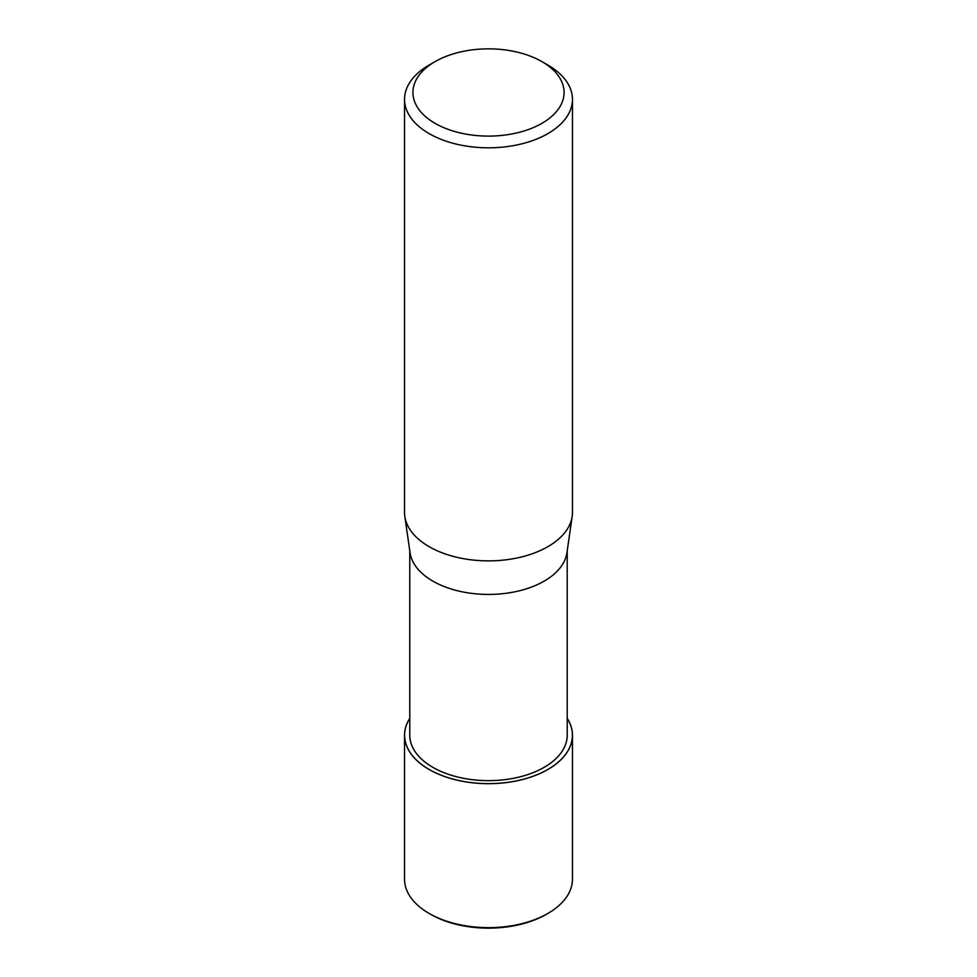<?xml version="1.0" encoding="UTF-8"?>
<svg xmlns="http://www.w3.org/2000/svg" width="977" height="977" viewBox="0 0 977 977"><rect width="100%" height="100%" fill="white"/><g stroke="black" fill="none" stroke-linecap="round" stroke-linejoin="round"><path stroke-width="1.47" d="M547.828 769.461A83.912 48.447 180 0 1 443.253 775.994A83.912 48.447 180 0 1 409.778 718.425A83.912 48.447 180 0 0 443.253 775.994A83.912 48.447 180 0 0 547.828 769.461A83.912 48.447 180 0 0 567.222 718.425A83.912 48.447 180 0 1 547.828 769.461M572.156 516.577L566.941 552.75A78.722 45.443 180 0 1 544.165 581.12A78.722 45.443 180 0 1 461.413 591.659A78.722 45.443 180 0 1 410.059 552.75L404.844 516.577M567.222 550.869L567.222 735.205A78.722 45.443 180 0 1 544.165 767.336A78.722 45.443 180 0 1 458.372 777.191A78.722 45.443 180 0 1 409.778 735.205L409.778 550.869M541.93 61.624A75.571 43.623 180 0 1 541.93 123.334A75.571 43.623 180 0 1 435.07 123.334A75.571 43.623 180 0 1 435.07 61.624A75.571 43.623 180 0 1 541.93 61.624L547.877 65.056A83.961 48.471 180 0 1 572.461 99.336L572.461 512.388A83.961 48.471 180 0 1 547.877 546.668A83.961 48.471 180 0 1 459.605 557.904A83.961 48.471 180 0 1 404.82 516.406M572.461 99.336A83.961 48.471 180 0 1 547.877 133.617A83.961 48.471 180 0 1 456.369 144.12A83.961 48.471 180 0 1 404.539 99.336A83.961 48.471 180 0 1 429.123 65.056L435.07 61.624L429.123 65.056M572.18 516.406A83.961 48.471 180 0 1 547.877 546.668A83.961 48.471 180 0 1 456.369 557.183A83.961 48.471 180 0 1 404.539 512.388L404.539 99.336M567.222 718.339A83.961 48.471 180 0 1 572.461 735.205L572.461 879.166A83.961 48.471 180 0 1 547.877 913.446L546.387 914.301A81.86 47.262 180 0 1 430.613 914.301L429.123 913.446A83.961 48.471 180 0 1 404.539 879.166L404.539 735.205A83.961 48.471 180 0 1 409.778 718.339M546.387 914.301L547.877 913.446A83.961 48.471 180 0 1 429.123 913.446M572.461 735.205A83.961 48.471 180 0 1 547.877 769.485A83.961 48.471 180 0 1 456.369 779.988A83.961 48.471 180 0 1 404.539 735.205"/></g></svg>
